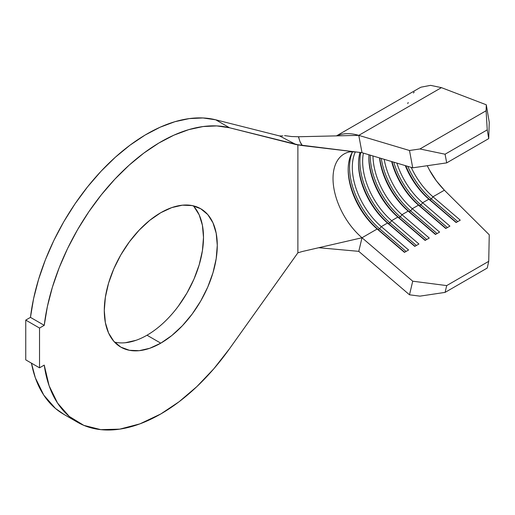 <?xml version="1.0" encoding="UTF-8"?>
<svg xmlns="http://www.w3.org/2000/svg" width="515" height="515" viewBox="0 0 515 515"><rect width="100%" height="100%" fill="white"/><g stroke="black" fill="none" stroke-linecap="round" stroke-linejoin="round"><path stroke-width="0.77" d="M114.549 342.108A79.896 46.125 120 0 0 147.007 335.214L160.783 343.164A79.896 46.125 -60 0 1 120.838 347.123A79.896 46.125 -60 0 1 108.588 283.102A79.896 46.125 -60 0 1 160.783 212.701L171.804 207.59L182.4 205.182L192.172 205.575L200.728 208.742L207.757 214.568L212.978 222.834L216.191 233.218L217.279 245.314L216.191 258.672L212.978 272.763L207.757 287.055L200.728 300.998L192.172 314.053L182.4 325.718L171.804 335.548L160.783 343.164L149.762 348.275L139.166 350.683L129.4 350.29L120.838 347.123L113.809 341.297L108.588 333.031L105.375 322.648L104.288 310.551L105.375 297.194L108.588 283.102L113.809 268.811L120.838 254.867L129.4 241.812L139.166 230.147L149.762 220.317L160.783 212.701A79.896 46.125 -60 0 1 200.728 208.742A79.896 46.125 -60 0 1 212.978 272.763A79.896 46.125 -60 0 1 160.783 343.164L147.007 335.214A79.896 46.125 120 0 0 197.129 271.122A79.896 46.125 120 0 0 193.241 205.8M298.417 136.752L300.033 141.689L302.324 145.565L362.006 152.697L412.727 167.826L409.496 150.496L419.925 148.97L445.076 154.21L446.698 162.875L488.722 138.612L489.25 122.287L488.722 138.612L446.698 162.875L412.727 167.826L362.006 152.697L297.882 144.741L297.882 252.814L229.542 348.7A166.609 96.189 -60 0 1 160.783 413.97A166.609 96.189 -60 0 1 77.482 422.223A166.609 96.189 -60 0 1 44.239 365.109L49.131 385.799L57.551 403.078L69.235 416.403L83.81 425.358L100.818 429.645L119.725 429.143L139.926 423.864L160.783 413.97L179.066 401.764L196.904 386.565L213.867 368.734L229.542 348.7L297.882 252.814L297.882 144.741L229.542 127.772L215.759 119.815L279.626 135.947L291.458 142.159M362.006 237.756L412.727 281.196L362.006 237.756L377.167 229.008L404.687 252.241L378.222 229.574A55.536 32.065 60 0 1 348.185 168.959A55.536 32.065 -120 0 0 378.222 229.574L379.6 228.776L406.065 251.442L379.6 228.776L378.222 229.574L377.167 229.008A53.586 30.939 60 0 1 348.179 169.744A53.586 30.939 60 0 1 352.653 151.7A53.586 30.939 -120 0 0 377.167 229.008L404.449 252.376L408.582 249.987L381.3 226.619L379.6 228.776A55.536 32.065 60 0 1 352.318 152.247A55.536 32.065 -120 0 0 379.6 228.776L381.3 226.619L387.499 223.04L415.019 246.273L388.555 223.607A55.536 32.065 60 0 1 358.517 162.991A55.536 32.065 -120 0 0 388.555 223.607L389.932 222.808L416.397 245.475L389.932 222.808L388.555 223.607L387.499 223.04A53.586 30.939 60 0 1 358.511 163.776A53.586 30.939 60 0 1 360.011 152.459A53.586 30.939 -120 0 0 387.499 223.04L414.781 246.408L418.92 244.02L391.632 220.658L389.932 222.808A55.536 32.065 60 0 1 360.725 152.549A55.536 32.065 -120 0 0 389.932 222.808L391.632 220.658L397.838 217.073L425.351 240.305L398.887 217.639A55.536 32.065 60 0 1 368.849 157.024A55.536 32.065 -120 0 0 398.887 217.639L400.264 216.847L426.729 239.507L400.264 216.847L398.887 217.639L397.838 217.073A53.586 30.939 60 0 1 368.843 157.809A53.586 30.939 60 0 1 368.94 154.77A53.586 30.939 -120 0 0 397.838 217.073L425.12 240.441L429.252 238.059L401.97 214.691L400.264 216.847A55.536 32.065 60 0 1 370.221 155.15A55.536 32.065 -120 0 0 400.264 216.847L401.97 214.691L408.17 211.111L435.69 234.338L409.225 211.671A55.536 32.065 60 0 1 379.71 157.976A55.536 32.065 -120 0 0 409.225 211.671L410.603 210.88L437.068 233.546L410.603 210.88L409.225 211.671L408.17 211.111A53.586 30.939 60 0 1 379.523 157.925A53.586 30.939 -120 0 0 408.17 211.111L435.452 234.473L439.585 232.091L412.303 208.723L410.603 210.88A55.536 32.065 60 0 1 381.267 158.446A55.536 32.065 -120 0 0 410.603 210.88L412.303 208.723L418.502 205.144L446.022 228.37L419.558 205.704A55.536 32.065 60 0 1 392.012 161.646A55.536 32.065 -120 0 0 419.558 205.704L420.935 204.912L447.4 227.578L420.935 204.912L419.558 205.704L418.502 205.144A53.586 30.939 60 0 1 391.632 161.536A53.586 30.939 -120 0 0 418.502 205.144L445.784 228.512L449.917 226.124L422.635 202.756L420.935 204.912A55.536 32.065 60 0 1 393.763 162.173A55.536 32.065 -120 0 0 420.935 204.912L422.635 202.756L428.834 199.176L456.354 222.409L429.89 199.743A55.536 32.065 60 0 1 405.801 165.759A55.536 32.065 -120 0 0 429.89 199.743L431.267 198.945L457.732 221.611L431.267 198.945L429.89 199.743L428.834 199.176A53.586 30.939 60 0 1 405.273 165.605A53.586 30.939 -120 0 0 428.834 199.176L456.123 222.544L460.256 220.156L432.973 196.788L431.267 198.945A55.536 32.065 60 0 1 407.758 166.345A55.536 32.065 -120 0 0 431.267 198.945L432.973 196.788L444.387 190.202L489.25 234.789L488.722 261.33L487.242 268.051L445.076 292.391L487.242 268.051L488.722 261.33L446.698 285.593L445.076 292.391L419.925 296.144L409.496 294.792L358.775 251.352L362.006 237.756L358.775 251.352L318.753 247.715L358.775 251.352L409.496 294.792L412.727 281.196L446.698 285.593L488.722 261.33L489.25 234.789L444.387 190.202L436.424 180.926L429.439 169.976C432.986 176.761 437.969 183.501 444.387 190.202L432.973 196.788A53.586 30.939 60 0 1 411.195 167.369A53.586 30.939 -120 0 0 432.973 196.788L460.256 220.156L456.123 222.544L428.834 199.176L422.635 202.756A53.586 30.939 60 0 1 396.898 163.107A53.586 30.939 -120 0 0 422.635 202.756L449.917 226.124L445.784 228.512L418.502 205.144L412.303 208.723A53.586 30.939 60 0 1 384.19 159.315A53.586 30.939 -120 0 0 412.303 208.723L439.585 232.091L435.452 234.473L408.17 211.111L401.97 214.691A53.586 30.939 60 0 1 372.982 155.974A53.586 30.939 -120 0 0 401.97 214.691L429.252 238.059L425.12 240.441L397.838 217.073L391.632 220.658A53.586 30.939 60 0 1 363.403 153.116A53.586 30.939 -120 0 0 391.632 220.658L418.92 244.02L414.781 246.408L387.499 223.04L381.3 226.619A53.586 30.939 60 0 1 355.363 151.906A53.586 30.939 -120 0 0 381.3 226.619L408.582 249.987L404.449 252.376L377.167 229.008L362.006 237.756L302.324 251.5L362.006 237.756A53.586 30.939 60 0 1 333.92 188.49A53.586 30.939 60 0 1 347.265 152.53M336.778 135.87A73.072 42.191 60 0 1 358.775 135.368L409.496 150.496L358.775 135.368L362.006 152.697L358.775 135.368L298.603 136.745L358.775 135.368L441.432 87.64L486.295 104.79L486.102 110.764L487.242 129.864L488.722 138.612L487.242 129.864L445.076 154.21L487.242 129.864L486.102 110.764L419.925 148.97L486.102 110.764L486.295 104.79L489.25 122.287L486.295 104.79L441.432 87.64L430.579 85.355L421.051 87.17L418.978 88.239M414.189 92.127L413.423 92.996M427.231 165.714L429.439 169.976M344.117 153.959A53.586 30.939 60 0 1 352.157 151.526M64.014 414.446L55.453 408.453L43.775 395.127L35.355 377.843L31.447 363.159A166.609 96.189 120 0 0 63.699 414.266L77.482 422.223M229.542 127.772L215.759 119.815A166.609 96.189 120 0 0 30.462 317.375L44.239 325.332A166.609 96.189 -60 0 1 229.542 127.772L216.77 125.918L203.09 126.548L188.709 129.651L173.877 135.181L158.832 143.041L143.814 153.11L129.078 165.218L114.858 179.175L101.391 194.741L88.895 211.665L77.572 229.677L67.607 248.475L59.174 267.761L52.395 287.203L47.393 306.502L44.239 325.332L39.526 328.049L25.75 320.092L30.462 317.375L44.239 325.332L39.526 328.049L39.526 367.826L25.75 359.869L25.75 320.092L39.526 328.049L39.526 367.826L44.239 365.109L39.526 367.826L25.75 359.869L25.75 320.092L30.462 317.375L33.61 298.546L38.619 279.252L45.391 259.805L53.83 240.524L63.789 221.72L75.113 203.715L87.614 186.784L101.082 171.218L115.302 157.268L130.038 145.159L145.05 135.085L160.101 127.224L174.933 121.695L189.308 118.592L202.994 117.961L215.759 119.815L279.626 135.947L282.87 135.909L279.626 135.947L296.061 144.573L229.542 127.772M193.975 206.618L199.196 214.877L202.414 225.261L203.496 237.364L202.414 250.715L199.196 264.807L193.975 279.098L186.951 293.041L178.39 306.097M135.986 340.318L125.383 342.726M336.469 135.876L419.171 88.129L421.051 87.17L430.579 85.355L441.432 87.64L358.775 135.368A73.072 42.191 -120 0 0 341.252 134.389M291.677 136.552L284.531 135.606M297.882 252.814L302.324 251.5M291.323 136.527L298.603 136.745C299.466 140.724 300.702 143.659 302.324 145.565L296.061 144.573M412.727 167.826L409.496 150.496L419.925 148.97L445.076 154.21L446.698 162.875L412.727 167.826M419.925 296.144L409.496 294.792L412.727 281.196L446.698 285.593L445.076 292.391L419.925 296.144M407.777 103.624L408.17 102.466M349.601 151.886L355.279 151.899"/></g></svg>
